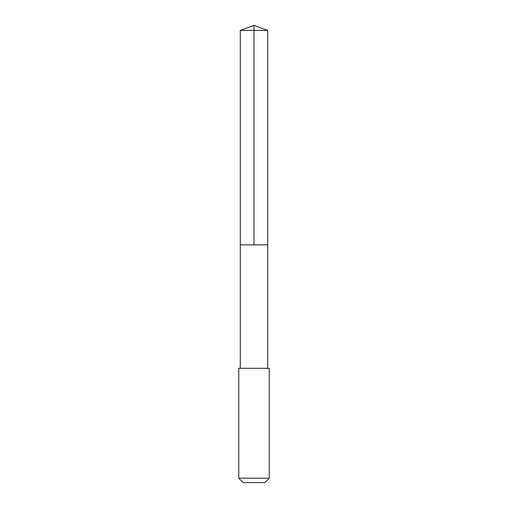 <?xml version="1.0" encoding="UTF-8"?>
<svg xmlns="http://www.w3.org/2000/svg" width="508" height="508" viewBox="0 0 508 508"><rect width="100%" height="100%" fill="white"/><g stroke="black" fill="none" stroke-linecap="round" stroke-linejoin="round"><path stroke-width="0.38" stroke-dasharray="2.54 1.91" d="M267.716 244.856L240.284 244.856L267.716 244.856M240.284 30.391L267.716 30.391M240.284 368.3L267.716 368.3M238.76 368.3L269.24 368.3M238.76 478.199L269.24 478.199M243.161 482.6L264.839 482.6"/><path stroke-width="0.76" d="M243.459 244.856L267.716 244.856L267.716 30.391L240.284 30.391L240.284 244.856L267.716 244.856L267.716 368.3L240.284 368.3L240.284 244.856L243.459 244.856M269.24 368.3L238.76 368.3L238.76 478.199L269.24 478.199L269.24 368.3L267.716 368.3M269.24 478.199L264.839 482.6L243.161 482.6L238.76 478.199M254 244.856L254 25.4L240.284 30.391M254 25.4L267.716 30.391M240.284 368.3L238.76 368.3"/></g></svg>
